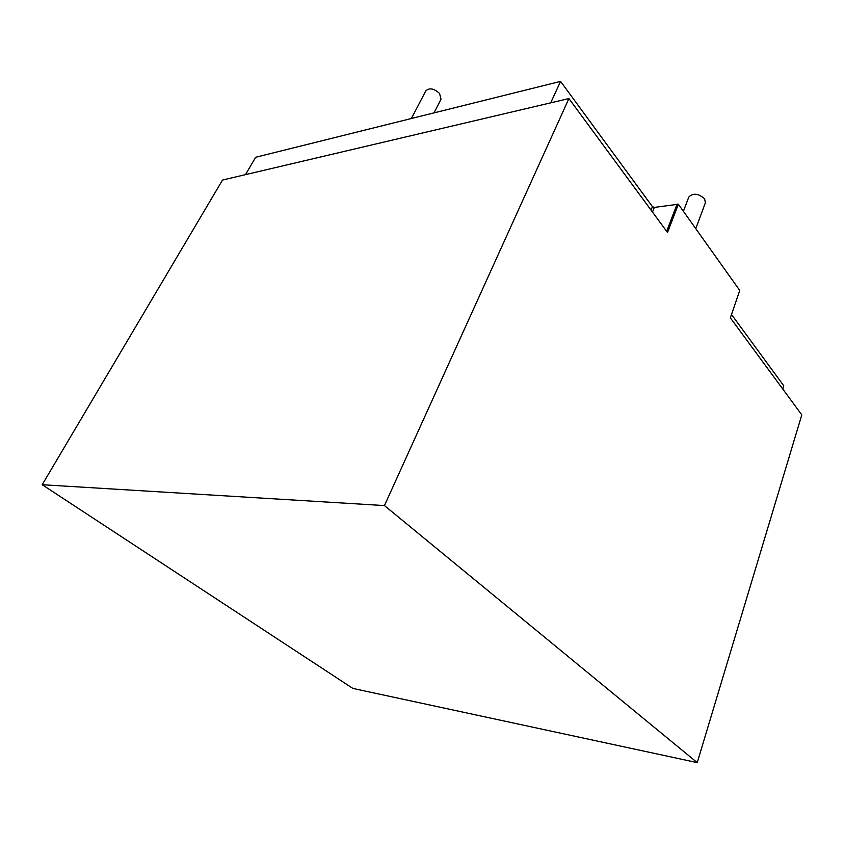 <?xml version="1.0" encoding="UTF-8"?>
<svg xmlns="http://www.w3.org/2000/svg" width="844" height="844" viewBox="0 0 844 844"><rect width="100%" height="100%" fill="white"/><g stroke="black" fill="none" stroke-linecap="round" stroke-linejoin="round"><path stroke-width="1.27" d="M683.397 211.285L688.799 197.063C693.146 192.77 698.431 193.36 704.634 198.825L705.384 202.782L695.762 228.661M411.397 118.508L425.819 90.867C429.396 87.544 433.985 88.42 439.587 93.484L441.001 99.286L434.027 112.874M782.757 389.01L783.759 385.782L731.505 314.506M42.2 484.72L384.453 505.577L568.919 98.558L222.521 180.046L42.2 484.72L352.887 688.43L697.239 762.617L801.8 414.879L730.355 317.84L739.755 290.452L678.365 204.227L654.322 207.413L652.423 206.653L560.574 81.383L255.626 157.279L245.498 174.634M678.365 204.227L667.52 232.49L568.919 98.558M384.453 505.577L697.239 762.617M560.574 81.383L550.689 102.841M652.423 206.653L651.062 210.124M652.486 212.066L654.322 207.413M677.131 204.005L666.654 231.298"/></g></svg>
